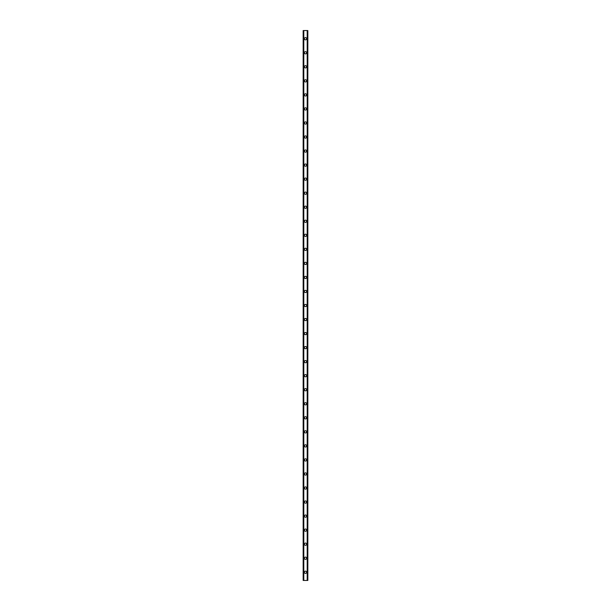 <?xml version="1.0" encoding="UTF-8"?>
<svg xmlns="http://www.w3.org/2000/svg" width="611" height="611" viewBox="0 0 611 611"><rect width="100%" height="100%" fill="white"/><g stroke="black" fill="none" stroke-linecap="round" stroke-linejoin="round"><path stroke-width="0.92" d="M304.385 572.263A1.115 1.115 0 0 1 305.5 571.148A1.115 1.115 0 0 1 306.615 572.263A1.115 1.115 0 0 1 305.5 573.37A1.115 1.115 0 0 1 304.385 572.263M304.385 558.217A1.115 1.115 0 0 1 305.5 557.11A1.115 1.115 0 0 1 306.615 558.217A1.115 1.115 0 0 1 305.5 559.332A1.115 1.115 0 0 1 304.385 558.217M304.385 544.18A1.115 1.115 0 0 1 305.5 543.072A1.115 1.115 0 0 1 306.615 544.18A1.115 1.115 0 0 1 305.5 545.295A1.115 1.115 0 0 1 304.385 544.18M304.385 530.142A1.115 1.115 0 0 1 305.5 529.027A1.115 1.115 0 0 1 306.615 530.142A1.115 1.115 0 0 1 305.5 531.249A1.115 1.115 0 0 1 304.385 530.142M304.385 516.096A1.115 1.115 0 0 1 305.5 514.989A1.115 1.115 0 0 1 306.615 516.096A1.115 1.115 0 0 1 305.5 517.212A1.115 1.115 0 0 1 304.385 516.096M304.385 502.059A1.115 1.115 0 0 1 305.5 500.951A1.115 1.115 0 0 1 306.615 502.059A1.115 1.115 0 0 1 305.5 503.174A1.115 1.115 0 0 1 304.385 502.059M304.385 488.021A1.115 1.115 0 0 1 305.5 486.906A1.115 1.115 0 0 1 306.615 488.021A1.115 1.115 0 0 1 305.5 489.128A1.115 1.115 0 0 1 304.385 488.021M304.385 473.983A1.115 1.115 0 0 1 305.5 472.868A1.115 1.115 0 0 1 306.615 473.983A1.115 1.115 0 0 1 305.5 475.091A1.115 1.115 0 0 1 304.385 473.983M304.385 459.938A1.115 1.115 0 0 1 305.5 458.83A1.115 1.115 0 0 1 306.615 459.938A1.115 1.115 0 0 1 305.5 461.053A1.115 1.115 0 0 1 304.385 459.938M304.385 445.9A1.115 1.115 0 0 1 305.5 444.785A1.115 1.115 0 0 1 306.615 445.9A1.115 1.115 0 0 1 305.5 447.015A1.115 1.115 0 0 1 304.385 445.9M304.385 431.862A1.115 1.115 0 0 1 305.5 430.747A1.115 1.115 0 0 1 306.615 431.862A1.115 1.115 0 0 1 305.5 432.97A1.115 1.115 0 0 1 304.385 431.862M304.385 417.817A1.115 1.115 0 0 1 305.5 416.71A1.115 1.115 0 0 1 306.615 417.817A1.115 1.115 0 0 1 305.5 418.932A1.115 1.115 0 0 1 304.385 417.817M304.385 403.779A1.115 1.115 0 0 1 305.5 402.672A1.115 1.115 0 0 1 306.615 403.779A1.115 1.115 0 0 1 305.5 404.894A1.115 1.115 0 0 1 304.385 403.779M304.385 389.742A1.115 1.115 0 0 1 305.5 388.627A1.115 1.115 0 0 1 306.615 389.742A1.115 1.115 0 0 1 305.5 390.849A1.115 1.115 0 0 1 304.385 389.742M304.385 375.696A1.115 1.115 0 0 1 305.5 374.589A1.115 1.115 0 0 1 306.615 375.696A1.115 1.115 0 0 1 305.5 376.811A1.115 1.115 0 0 1 304.385 375.696M304.385 361.659A1.115 1.115 0 0 1 305.5 360.551A1.115 1.115 0 0 1 306.615 361.659A1.115 1.115 0 0 1 305.5 362.774A1.115 1.115 0 0 1 304.385 361.659M304.385 347.621A1.115 1.115 0 0 1 305.5 346.506A1.115 1.115 0 0 1 306.615 347.621A1.115 1.115 0 0 1 305.5 348.728A1.115 1.115 0 0 1 304.385 347.621M304.385 333.583A1.115 1.115 0 0 1 305.5 332.468A1.115 1.115 0 0 1 306.615 333.583A1.115 1.115 0 0 1 305.5 334.691A1.115 1.115 0 0 1 304.385 333.583M304.385 319.538A1.115 1.115 0 0 1 305.5 318.43A1.115 1.115 0 0 1 306.615 319.538A1.115 1.115 0 0 1 305.5 320.653A1.115 1.115 0 0 1 304.385 319.538M304.385 305.5A1.115 1.115 0 0 1 305.5 304.385A1.115 1.115 0 0 1 306.615 305.5A1.115 1.115 0 0 1 305.5 306.615A1.115 1.115 0 0 1 304.385 305.5M304.385 291.462A1.115 1.115 0 0 1 305.5 290.347A1.115 1.115 0 0 1 306.615 291.462A1.115 1.115 0 0 1 305.5 292.57A1.115 1.115 0 0 1 304.385 291.462M304.385 277.417A1.115 1.115 0 0 1 305.5 276.309A1.115 1.115 0 0 1 306.615 277.417A1.115 1.115 0 0 1 305.5 278.532A1.115 1.115 0 0 1 304.385 277.417M304.385 263.379A1.115 1.115 0 0 1 305.5 262.272A1.115 1.115 0 0 1 306.615 263.379A1.115 1.115 0 0 1 305.5 264.494A1.115 1.115 0 0 1 304.385 263.379M304.385 249.341A1.115 1.115 0 0 1 305.5 248.226A1.115 1.115 0 0 1 306.615 249.341A1.115 1.115 0 0 1 305.5 250.449A1.115 1.115 0 0 1 304.385 249.341M304.385 235.304A1.115 1.115 0 0 1 305.5 234.189A1.115 1.115 0 0 1 306.615 235.304A1.115 1.115 0 0 1 305.5 236.411A1.115 1.115 0 0 1 304.385 235.304M304.385 221.258A1.115 1.115 0 0 1 305.5 220.151A1.115 1.115 0 0 1 306.615 221.258A1.115 1.115 0 0 1 305.5 222.373A1.115 1.115 0 0 1 304.385 221.258M304.385 207.221A1.115 1.115 0 0 1 305.5 206.106A1.115 1.115 0 0 1 306.615 207.221A1.115 1.115 0 0 1 305.5 208.328A1.115 1.115 0 0 1 304.385 207.221M304.385 193.183A1.115 1.115 0 0 1 305.5 192.068A1.115 1.115 0 0 1 306.615 193.183A1.115 1.115 0 0 1 305.5 194.29A1.115 1.115 0 0 1 304.385 193.183M304.385 179.138A1.115 1.115 0 0 1 305.5 178.03A1.115 1.115 0 0 1 306.615 179.138A1.115 1.115 0 0 1 305.5 180.253A1.115 1.115 0 0 1 304.385 179.138M304.385 165.1A1.115 1.115 0 0 1 305.5 163.985A1.115 1.115 0 0 1 306.615 165.1A1.115 1.115 0 0 1 305.5 166.215A1.115 1.115 0 0 1 304.385 165.1M304.385 151.062A1.115 1.115 0 0 1 305.5 149.947A1.115 1.115 0 0 1 306.615 151.062A1.115 1.115 0 0 1 305.5 152.17A1.115 1.115 0 0 1 304.385 151.062M304.385 137.017A1.115 1.115 0 0 1 305.5 135.909A1.115 1.115 0 0 1 306.615 137.017A1.115 1.115 0 0 1 305.5 138.132A1.115 1.115 0 0 1 304.385 137.017M304.385 122.979A1.115 1.115 0 0 1 305.5 121.872A1.115 1.115 0 0 1 306.615 122.979A1.115 1.115 0 0 1 305.5 124.094A1.115 1.115 0 0 1 304.385 122.979M304.385 108.941A1.115 1.115 0 0 1 305.5 107.826A1.115 1.115 0 0 1 306.615 108.941A1.115 1.115 0 0 1 305.5 110.049A1.115 1.115 0 0 1 304.385 108.941M304.385 94.904A1.115 1.115 0 0 1 305.5 93.788A1.115 1.115 0 0 1 306.615 94.904A1.115 1.115 0 0 1 305.5 96.011A1.115 1.115 0 0 1 304.385 94.904M304.385 80.858A1.115 1.115 0 0 1 305.5 79.751A1.115 1.115 0 0 1 306.615 80.858A1.115 1.115 0 0 1 305.5 81.973A1.115 1.115 0 0 1 304.385 80.858M304.385 66.82A1.115 1.115 0 0 1 305.5 65.705A1.115 1.115 0 0 1 306.615 66.82A1.115 1.115 0 0 1 305.5 67.928A1.115 1.115 0 0 1 304.385 66.82M304.385 52.783A1.115 1.115 0 0 1 305.5 51.668A1.115 1.115 0 0 1 306.615 52.783A1.115 1.115 0 0 1 305.5 53.89A1.115 1.115 0 0 1 304.385 52.783M304.385 38.737A1.115 1.115 0 0 1 305.5 37.63A1.115 1.115 0 0 1 306.615 38.737A1.115 1.115 0 0 1 305.5 39.852A1.115 1.115 0 0 1 304.385 38.737M307.807 30.55L303.163 30.55L303.163 580.45L307.837 580.45L307.837 30.55L307.807 580.45M303.667 30.55L303.667 580.45M303.713 30.55L303.713 580.45M303.804 30.55L303.804 580.45M307.196 30.55L307.196 580.45M307.287 30.55L307.287 580.45M307.333 30.55L307.333 580.45M303.193 30.55L303.193 580.45M303.232 30.55L303.232 580.45M303.293 30.55L303.293 580.45M307.707 30.55L307.707 580.45M307.768 30.55L307.768 580.45"/></g></svg>
